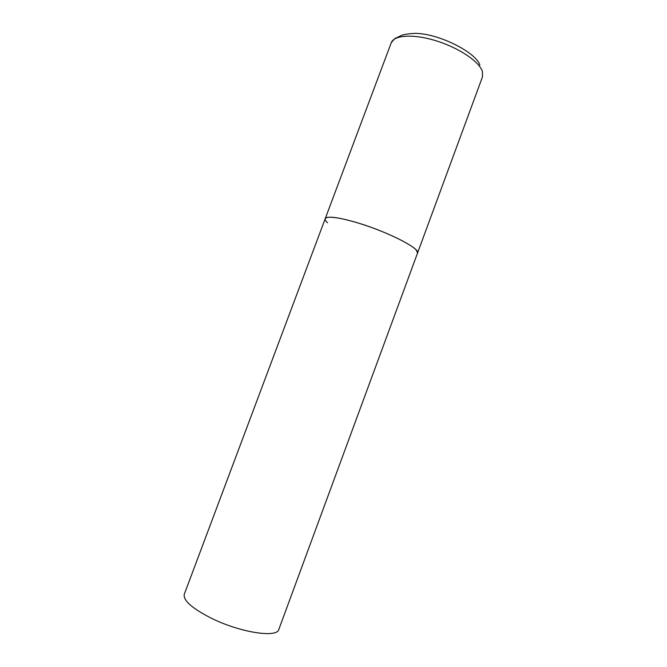 <?xml version="1.0" encoding="UTF-8"?>
<svg xmlns="http://www.w3.org/2000/svg" width="667" height="667" viewBox="0 0 667 667"><rect width="100%" height="100%" fill="white"/><g stroke="black" fill="none" stroke-linecap="round" stroke-linejoin="round"><path stroke-width="1" d="M327.53 222.761C325.646 221.052 324.871 219.701 325.213 218.718C326.28 215.166 344.547 218.134 367.325 225.996C390.078 233.825 411.864 244.714 416.475 250.3L417.542 253.06C420.744 248.799 388.111 231.974 358.062 222.978C338.211 217.167 327.264 215.741 325.213 218.718L391.212 42.838C393.889 35.001 413.515 33.734 436.268 40.845C459.021 47.882 479.415 61.697 482.408 71.469L482.508 76.788L278.831 629.406C277.255 638.286 239.57 632.441 210.73 617.917C191.804 608.146 182.991 600.258 184.292 594.247L325.213 218.718M391.212 42.838C393.738 39.411 395.556 37.719 396.665 37.769L400.292 35.951C402.76 34.584 407.77 33.717 415.333 33.35C439.695 33.608 476.413 52.901 479.865 65.049"/></g></svg>
